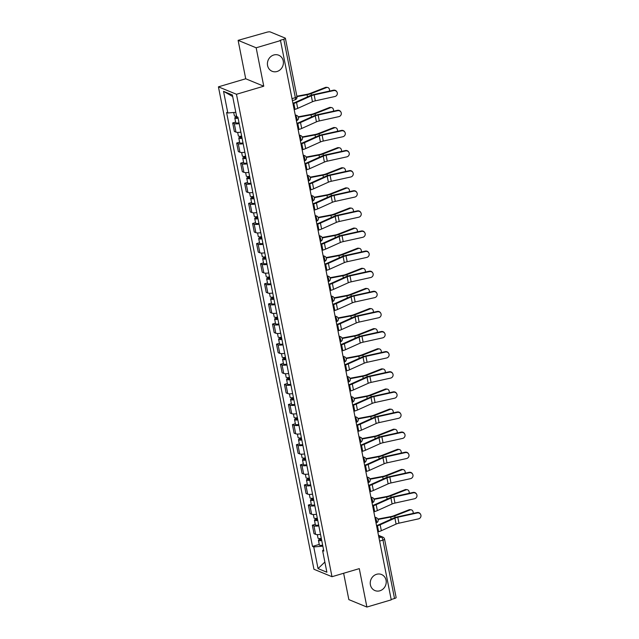 <?xml version="1.0" encoding="UTF-8"?>
<svg xmlns="http://www.w3.org/2000/svg" width="639" height="639" viewBox="0 0 639 639"><rect width="100%" height="100%" fill="white"/><g stroke="black" fill="none" stroke-linecap="round" stroke-linejoin="round"><path stroke-width="0.96" d="M376.603 574.293A8.682 7.884 -67.6 0 1 381.547 574.517A8.682 7.884 -67.6 0 1 386.188 582.904A8.682 7.884 -67.6 0 1 379.87 590.795A8.682 7.884 -67.6 0 1 374.933 590.572A8.682 7.884 -67.6 0 1 370.285 582.177A8.682 7.884 -67.6 0 1 376.603 574.293M273.78 54.994A8.682 7.884 -67.6 0 1 278.724 55.218A8.682 7.884 -67.6 0 1 283.365 63.604A8.682 7.884 -67.6 0 1 277.046 71.496A8.682 7.884 -67.6 0 1 272.102 71.272A8.682 7.884 -67.6 0 1 267.461 62.886A8.682 7.884 -67.6 0 1 273.78 54.994M343.63 573.263L348.846 599.614L366.898 607.05L391.252 599.845L280.513 40.584L256.159 47.789L238.115 40.353L245.719 78.773L218.426 86.84L313.949 569.269L331.992 576.705L236.47 94.276L263.763 86.209L256.159 47.789M238.115 40.353L266.79 32.238A2.716 0.671 -11.2 0 1 270.289 31.95L285.178 38.084A2.716 0.671 -11.2 0 1 285.393 38.284L296.959 96.689A2.716 0.671 168.8 0 1 295.346 97.647L283.78 39.243A2.716 0.671 -11.2 0 0 285.393 38.284M366.898 607.05L359.286 568.63L331.992 576.705M379.622 541.089L382.961 540.107A2.716 0.671 168.8 0 0 384.566 539.14L396.132 597.545A2.716 0.671 168.8 0 1 394.519 598.503L382.961 540.107A2.716 0.919 -106.5 0 0 381.395 537.095L378.6 535.937M391.18 599.494L394.519 598.503M283.78 39.243L279.986 40.369L280.513 40.584M239.194 123.639A6.238 1.55 168.8 0 1 234.289 123.607L232.684 122.952L234.369 131.458L235.975 132.121A6.238 1.55 -11.2 0 0 240.871 132.153M235.623 122.081L232.684 122.952M243.171 143.751A6.238 1.55 168.8 0 1 238.267 143.719L236.662 143.064L238.347 151.571L239.952 152.234A6.238 1.55 -11.2 0 0 244.857 152.266M239.601 142.193L236.662 143.064M247.157 163.864A6.238 1.55 168.8 0 1 242.253 163.832L240.647 163.169L242.333 171.683L243.938 172.346A6.238 1.55 -11.2 0 0 248.843 172.378M243.587 162.306L240.647 163.169M251.135 183.976A6.238 1.55 168.8 0 1 246.231 183.944L244.625 183.281L246.311 191.796L247.916 192.451A6.238 1.55 -11.2 0 0 252.82 192.483M247.565 182.419L244.625 183.281M255.121 204.089A6.238 1.55 168.8 0 1 250.216 204.057L248.611 203.394L250.296 211.908L251.902 212.563A6.238 1.55 -11.2 0 0 256.806 212.595M251.55 202.523L248.611 203.394M259.099 224.201A6.238 1.55 168.8 0 1 254.194 224.169L252.597 223.506L254.274 232.013L255.88 232.676A6.238 1.55 -11.2 0 0 260.784 232.708M255.536 222.636L252.597 223.506M263.084 244.314A6.238 1.55 168.8 0 1 258.18 244.282L256.574 243.619L258.26 252.125L259.865 252.788A6.238 1.55 -11.2 0 0 264.77 252.82M259.514 242.748L256.574 243.619M267.062 264.426A6.238 1.55 168.8 0 1 262.166 264.394L260.56 263.731L262.246 272.238L263.843 272.901A6.238 1.55 -11.2 0 0 268.747 272.933M263.5 262.861L260.56 263.731M271.048 284.539A6.238 1.55 168.8 0 1 266.143 284.507L264.538 283.844L266.223 292.35L267.829 293.013A6.238 1.55 -11.2 0 0 272.733 293.045M267.477 282.973L264.538 283.844M275.034 304.651A6.238 1.55 168.8 0 1 270.129 304.619L268.524 303.956L270.209 312.463L271.815 313.126A6.238 1.55 -11.2 0 0 276.711 313.158M271.463 303.086L268.524 303.956M279.011 324.764A6.238 1.55 168.8 0 1 274.107 324.732L272.502 324.069L274.187 332.576L275.792 333.238A6.238 1.55 -11.2 0 0 280.697 333.27M275.441 323.198L272.502 324.069M282.997 344.868A6.238 1.55 168.8 0 1 278.093 344.836L276.487 344.181L278.173 352.688L279.778 353.351A6.238 1.55 -11.2 0 0 284.682 353.383M279.427 343.311L276.487 344.181M286.975 364.981A6.238 1.55 168.8 0 1 282.071 364.949L280.465 364.294L282.15 372.801L283.756 373.464A6.238 1.55 -11.2 0 0 288.66 373.495M283.404 363.423L280.465 364.294M290.961 385.093A6.238 1.55 168.8 0 1 286.056 385.061L284.451 384.398L286.136 392.913L287.742 393.568A6.238 1.55 -11.2 0 0 292.646 393.608M287.39 383.536L284.451 384.398M294.938 405.206A6.238 1.55 168.8 0 1 290.034 405.174L288.437 404.511L290.122 413.026L291.719 413.681A6.238 1.55 -11.2 0 0 296.624 413.713M291.376 403.64L288.437 404.511M298.924 425.318A6.238 1.55 168.8 0 1 294.02 425.286L292.414 424.623L294.1 433.138L295.705 433.793A6.238 1.55 -11.2 0 0 300.61 433.825M295.354 423.753L292.414 424.623M302.902 445.431A6.238 1.55 168.8 0 1 298.006 445.399L296.4 444.736L298.086 453.243L299.691 453.906A6.238 1.55 -11.2 0 0 304.587 453.938M299.34 443.865L296.4 444.736M306.888 465.543A6.238 1.55 168.8 0 1 301.983 465.511L300.378 464.849L302.063 473.355L303.669 474.018A6.238 1.55 -11.2 0 0 308.573 474.05M303.317 463.978L300.378 464.849M310.873 485.656A6.238 1.55 168.8 0 1 305.969 485.624L304.364 484.961L306.049 493.468L307.655 494.131A6.238 1.55 -11.2 0 0 312.559 494.163M307.303 484.09L304.364 484.961M314.851 505.769A6.238 1.55 168.8 0 1 309.947 505.737L308.341 505.074L310.027 513.58L311.632 514.243A6.238 1.55 -11.2 0 0 316.537 514.275M311.281 504.203L308.341 505.074M318.837 525.881A6.238 1.55 168.8 0 1 313.933 525.849L312.327 525.186L314.013 533.693L315.618 534.356A6.238 1.55 -11.2 0 0 320.522 534.388M315.267 524.315L312.327 525.186M235.815 112.312L227.827 112.975L223.538 91.321L232.372 94.963L236.662 116.617L237.9 117.129L323.821 551.082L322.591 550.57L326.88 572.232L318.038 568.59L313.749 546.928L322.855 546.169M227.827 112.975L226.589 112.472L312.511 546.417L313.749 546.928M218.426 86.84L236.47 94.276M245.719 78.773L263.763 86.209M319.244 544.428L312.511 546.417M323.566 549.764L322.591 550.57M223.538 91.321L232.692 96.537M324.86 562.04L318.038 568.59M294.18 109.588L295.01 109.349A8.547 2.117 -11.2 0 0 297.71 108.366L312.463 101.737A5.016 1.246 168.8 0 1 315.331 100.834L334.844 96.529A3.123 3.011 149.5 0 0 336.953 91.984A3.123 3.011 149.5 0 0 333.67 90.602L333.438 90.203A3.123 3.011 -30.5 0 1 336.713 91.585L336.953 91.984M292.918 103.198L293.149 103.135A6.781 1.677 -11.2 0 0 295.29 102.36L310.043 95.722A6.781 1.677 168.8 0 1 313.925 94.508L333.438 90.203M293.005 103.662L293.836 103.414A8.547 2.117 -11.2 0 0 296.536 102.44L311.289 95.81A5.016 1.246 168.8 0 1 314.156 94.899L333.67 90.602M325.427 87.439A3.123 2.444 -82.3 0 1 326.433 87.311L327.511 87.455A3.123 2.444 97.7 0 0 326.513 87.583L325.427 87.439L310.067 93.454A5.016 1.246 -11.2 0 1 307.039 94.292L296.863 96.217M329.492 91.073A3.123 2.444 97.7 0 0 327.511 87.455M236.574 116.146A3.395 0.839 168.8 0 1 234.377 115.787L233.722 112.488M238.027 117.752A1.629 0.399 168.8 0 1 236.542 117.64A1.629 0.399 168.8 0 1 237.508 117.065L237.484 116.961M238.107 118.183A3.395 0.839 168.8 0 1 234.809 117.983A3.395 0.839 168.8 0 1 236.821 116.777L236.797 116.673M239.026 122.824A3.395 0.839 168.8 0 1 235.727 122.624L234.809 117.983M237.652 117.8L236.821 116.777M296.951 96.641L307.063 94.732A6.781 1.677 -11.2 0 0 311.153 93.598L326.513 87.583M298.157 129.701L298.988 129.453A8.547 2.117 -11.2 0 0 301.688 128.479L316.441 121.849A5.016 1.246 168.8 0 1 319.308 120.947L338.83 116.641A3.123 3.011 149.5 0 0 340.93 112.097A3.123 3.011 149.5 0 0 337.656 110.715L337.424 110.315A3.123 3.011 -30.5 0 1 340.699 111.697L340.93 112.097M296.895 123.311L297.135 123.247A6.781 1.677 -11.2 0 0 299.276 122.464L314.029 115.835A6.781 1.677 168.8 0 1 317.902 114.621L337.424 110.315M296.983 123.774L297.814 123.527A8.547 2.117 -11.2 0 0 300.514 122.544L315.267 115.915A5.016 1.246 168.8 0 1 318.134 115.012L337.656 110.715M302.143 149.814L302.974 149.566A8.547 2.117 -11.2 0 0 305.674 148.591L320.427 141.962A5.016 1.246 168.8 0 1 323.294 141.059L342.808 136.754A3.123 3.011 149.5 0 0 344.916 132.209A3.123 3.011 149.5 0 0 341.633 130.827L341.402 130.428A3.123 3.011 -30.5 0 1 344.677 131.81L344.916 132.209M300.881 143.424L301.113 143.36A6.781 1.677 -11.2 0 0 303.261 142.577L318.006 135.947A6.781 1.677 168.8 0 1 321.888 134.725L341.402 130.428M300.969 143.887L301.8 143.639A8.547 2.117 -11.2 0 0 304.499 142.657L319.252 136.027A5.016 1.246 168.8 0 1 322.12 135.125L341.633 130.827M329.412 107.552A3.123 2.444 -82.3 0 1 330.411 107.424L331.497 107.568A3.123 2.444 97.7 0 0 330.491 107.695L329.412 107.552L314.045 113.566A5.016 1.246 -11.2 0 1 311.025 114.405L298.245 116.817M333.478 111.186A3.123 2.444 97.7 0 0 331.497 107.568M241.654 136.107A3.395 0.839 168.8 0 1 238.355 135.899L237.66 132.393M242.005 137.864A1.629 0.399 168.8 0 1 240.52 137.752A1.629 0.399 168.8 0 1 241.486 137.177L241.286 136.163M242.093 138.296A3.395 0.839 168.8 0 1 238.794 138.096A3.395 0.839 168.8 0 1 240.807 136.89L240.679 136.243M243.012 142.936A3.395 0.839 168.8 0 1 239.713 142.737L238.794 138.096M241.638 137.912L240.807 136.89M298.413 117.233L311.049 114.844A6.781 1.677 -11.2 0 0 315.131 113.71L330.491 107.695M333.39 127.664A3.123 2.444 -82.3 0 1 334.397 127.536L335.483 127.68A3.123 2.444 97.7 0 0 334.477 127.808L333.39 127.664L318.03 133.679A5.016 1.246 -11.2 0 1 315.003 134.517L302.231 136.93M337.456 131.299A3.123 2.444 97.7 0 0 335.483 127.68M245.64 156.212A3.395 0.839 168.8 0 1 242.341 156.012L241.646 152.505M245.991 157.977A1.629 0.399 168.8 0 1 244.505 157.865A1.629 0.399 168.8 0 1 245.472 157.282L245.272 156.275M246.071 158.408A3.395 0.839 168.8 0 1 242.772 158.208A3.395 0.839 168.8 0 1 244.785 157.002L244.657 156.355M246.989 163.049A3.395 0.839 168.8 0 1 243.691 162.849L242.772 158.208M245.616 158.025L244.785 157.002M302.399 137.337L315.027 134.957A6.781 1.677 -11.2 0 0 319.117 133.823L334.477 127.808M306.129 169.926L306.952 169.678A8.547 2.117 -11.2 0 0 309.659 168.704L324.404 162.074A5.016 1.246 168.8 0 1 327.272 161.172L346.793 156.867A3.123 3.011 149.5 0 0 348.894 152.322A3.123 3.011 149.5 0 0 345.619 150.94L345.387 150.54A3.123 3.011 -30.5 0 1 348.662 151.922L348.894 152.322M304.859 163.536L305.099 163.464A6.781 1.677 -11.2 0 0 307.239 162.689L321.992 156.06A6.781 1.677 168.8 0 1 325.866 154.838L345.387 150.54M304.955 163.991L305.777 163.752A8.547 2.117 -11.2 0 0 308.485 162.769L323.23 156.14A5.016 1.246 168.8 0 1 326.098 155.237L345.619 150.94M310.107 190.039L310.937 189.791A8.547 2.117 -11.2 0 0 313.637 188.817L328.39 182.187A5.016 1.246 168.8 0 1 331.258 181.276L350.779 176.979A3.123 3.011 149.5 0 0 352.88 172.434A3.123 3.011 149.5 0 0 349.605 171.044L349.365 170.653A3.123 3.011 -30.5 0 1 352.64 172.035L352.88 172.434M308.845 183.649L309.076 183.577A6.781 1.677 -11.2 0 0 311.225 182.802L325.978 176.172A6.781 1.677 168.8 0 1 329.852 174.95L349.365 170.653M308.933 184.104L309.763 183.864A8.547 2.117 -11.2 0 0 312.463 182.882L327.216 176.252A5.016 1.246 168.8 0 1 330.083 175.35L349.605 171.044M314.092 210.151L314.915 209.904A8.547 2.117 -11.2 0 0 317.623 208.929L332.376 202.291A5.016 1.246 168.8 0 1 335.243 201.389L354.757 197.092A3.123 3.011 149.5 0 0 356.858 192.547A3.123 3.011 149.5 0 0 353.583 191.157L353.351 190.765A3.123 3.011 -30.5 0 1 356.626 192.147L356.858 192.547M312.822 203.761L313.062 203.689A6.781 1.677 -11.2 0 0 315.203 202.914L329.956 196.285A6.781 1.677 168.8 0 1 333.83 195.063L353.351 190.765M312.918 204.216L313.741 203.977A8.547 2.117 -11.2 0 0 316.449 202.994L331.202 196.365A5.016 1.246 168.8 0 1 334.069 195.462L353.583 191.157M337.376 147.777A3.123 2.444 -82.3 0 1 338.374 147.649L339.461 147.793A3.123 2.444 97.7 0 0 338.454 147.921L337.376 147.777L322.016 153.791A5.016 1.246 -11.2 0 1 318.989 154.63L306.209 157.042M341.442 151.411A3.123 2.444 97.7 0 0 339.461 147.793M249.625 176.324A3.395 0.839 168.8 0 1 246.319 176.124L245.624 172.61M249.969 178.089A1.629 0.399 168.8 0 1 248.483 177.977A1.629 0.399 168.8 0 1 249.45 177.394L249.25 176.388M250.057 178.521A3.395 0.839 168.8 0 1 246.758 178.313A3.395 0.839 168.8 0 1 248.771 177.115L248.643 176.468M250.975 183.161A3.395 0.839 168.8 0 1 247.676 182.962L246.758 178.313M249.601 178.137L248.771 177.115M306.385 157.45L319.013 155.069A6.781 1.677 -11.2 0 0 323.094 153.935L338.454 147.921M341.354 167.889A3.123 2.444 -82.3 0 1 342.36 167.761L343.447 167.905A3.123 2.444 97.7 0 0 342.44 168.033L341.354 167.889L325.994 173.904A5.016 1.246 -11.2 0 1 322.975 174.743L310.195 177.155M345.419 171.524A3.123 2.444 97.7 0 0 343.447 167.905M253.603 196.437A3.395 0.839 168.8 0 1 250.304 196.237L249.609 192.722M253.955 198.202A1.629 0.399 168.8 0 1 252.469 198.082A1.629 0.399 168.8 0 1 253.435 197.507L253.236 196.5M254.034 198.633A3.395 0.839 168.8 0 1 250.736 198.425A3.395 0.839 168.8 0 1 252.748 197.227L252.621 196.58M254.953 203.274A3.395 0.839 168.8 0 1 251.654 203.066L250.736 198.425M253.579 198.25L252.748 197.227M310.362 177.562L322.991 175.182A6.781 1.677 -11.2 0 0 327.08 174.048L342.44 168.033M345.34 188.002A3.123 2.444 -82.3 0 1 346.338 187.874L347.424 188.018A3.123 2.444 97.7 0 0 346.426 188.146L345.34 188.002L329.98 194.016A5.016 1.246 -11.2 0 1 326.952 194.855L314.172 197.259M349.405 191.636A3.123 2.444 97.7 0 0 347.424 188.018M257.589 216.549A3.395 0.839 168.8 0 1 254.29 216.349L253.595 212.835M257.932 218.314A1.629 0.399 168.8 0 1 256.455 218.195A1.629 0.399 168.8 0 1 257.413 217.619L257.213 216.613M258.02 218.746A3.395 0.839 168.8 0 1 254.721 218.538A3.395 0.839 168.8 0 1 256.734 217.34L256.606 216.693M258.939 223.386A3.395 0.839 168.8 0 1 255.64 223.179L254.721 218.538M257.565 218.362L256.734 217.34M314.348 197.675L326.976 195.294A6.781 1.677 -11.2 0 0 331.058 194.16L346.426 188.146M318.07 230.264L318.901 230.016A8.547 2.117 -11.2 0 0 321.601 229.034L336.354 222.404A5.016 1.246 168.8 0 1 339.221 221.501L358.743 217.204A3.123 3.011 149.5 0 0 360.843 212.651A3.123 3.011 149.5 0 0 357.568 211.269L357.329 210.878A3.123 3.011 -30.5 0 1 360.612 212.26L360.843 212.651M316.808 223.874L317.04 223.802A6.781 1.677 -11.2 0 0 319.188 223.027L333.941 216.397A6.781 1.677 168.8 0 1 337.815 215.175L357.329 210.878M316.896 224.329L317.727 224.081A8.547 2.117 -11.2 0 0 320.427 223.107L335.179 216.477A5.016 1.246 168.8 0 1 338.047 215.575L357.568 211.269M349.317 208.106A3.123 2.444 -82.3 0 1 350.324 207.987L351.41 208.13A3.123 2.444 97.7 0 0 350.404 208.258L349.317 208.106L333.957 214.121A5.016 1.246 -11.2 0 1 330.938 214.968L318.158 217.372M353.383 211.741A3.123 2.444 97.7 0 0 351.41 208.13M261.567 236.662A3.395 0.839 168.8 0 1 258.268 236.462L257.573 232.947M261.918 238.427A1.629 0.399 168.8 0 1 260.432 238.307A1.629 0.399 168.8 0 1 261.399 237.732L261.199 236.726M262.006 238.85A3.395 0.839 168.8 0 1 258.707 238.651A3.395 0.839 168.8 0 1 260.712 237.452L260.584 236.805M262.925 243.491A3.395 0.839 168.8 0 1 259.626 243.291L258.707 238.651M261.543 238.475L260.712 237.452M318.326 217.787L330.954 215.407A6.781 1.677 -11.2 0 0 335.044 214.273L350.404 208.258M322.056 250.376L322.879 250.129A8.547 2.117 -11.2 0 0 325.586 249.146L340.339 242.516A5.016 1.246 168.8 0 1 343.207 241.614L362.72 237.317A3.123 3.011 149.5 0 0 364.821 232.764A3.123 3.011 149.5 0 0 361.546 231.382L361.315 230.983A3.123 3.011 -30.5 0 1 364.589 232.372L364.821 232.764M320.786 243.986L321.026 243.914A6.781 1.677 -11.2 0 0 323.166 243.139L337.919 236.51A6.781 1.677 168.8 0 1 341.793 235.288L361.315 230.983M320.882 244.441L321.705 244.194A8.547 2.117 -11.2 0 0 324.412 243.219L339.165 236.59A5.016 1.246 168.8 0 1 342.033 235.687L361.546 231.382M353.303 228.219A3.123 2.444 -82.3 0 1 354.31 228.091L355.388 228.243A3.123 2.444 97.7 0 0 354.389 228.371L353.303 228.219L337.943 234.233A5.016 1.246 -11.2 0 1 334.916 235.072L322.144 237.484M357.369 231.853A3.123 2.444 97.7 0 0 355.388 228.243M265.552 256.774A3.395 0.839 168.8 0 1 262.254 256.574L261.559 253.06M265.896 258.531A1.629 0.399 168.8 0 1 264.418 258.42A1.629 0.399 168.8 0 1 265.385 257.844L265.185 256.838M265.984 258.963A3.395 0.839 168.8 0 1 262.685 258.763A3.395 0.839 168.8 0 1 264.698 257.565L264.57 256.918M266.902 263.603A3.395 0.839 168.8 0 1 263.603 263.404L262.685 258.763M265.528 258.587L264.698 257.565M322.312 237.9L334.94 235.519A6.781 1.677 -11.2 0 0 339.029 234.385L354.389 228.371M326.034 270.481L326.864 270.241A8.547 2.117 -11.2 0 0 329.564 269.259L344.317 262.629A5.016 1.246 168.8 0 1 347.185 261.726L366.706 257.429A3.123 3.011 149.5 0 0 368.807 252.876A3.123 3.011 149.5 0 0 365.532 251.494L365.3 251.095A3.123 3.011 -30.5 0 1 368.575 252.477L368.807 252.876M324.772 264.099L325.003 264.027A6.781 1.677 -11.2 0 0 327.152 263.252L341.905 256.622A6.781 1.677 168.8 0 1 345.779 255.4L365.3 251.095M324.86 264.554L325.69 264.306A8.547 2.117 -11.2 0 0 328.39 263.332L343.143 256.702A5.016 1.246 168.8 0 1 346.011 255.8L365.532 251.494M357.289 248.331A3.123 2.444 -82.3 0 1 358.287 248.204L359.374 248.355A3.123 2.444 97.7 0 0 358.367 248.483L357.289 248.331L341.921 254.346A5.016 1.246 -11.2 0 1 338.902 255.185L326.122 257.597M361.347 251.966A3.123 2.444 97.7 0 0 359.374 248.355M269.53 276.887A3.395 0.839 168.8 0 1 266.231 276.687L265.536 273.173M269.882 278.644A1.629 0.399 168.8 0 1 268.396 278.532A1.629 0.399 168.8 0 1 269.362 277.957L269.163 276.951M269.97 279.075A3.395 0.839 168.8 0 1 266.671 278.876A3.395 0.839 168.8 0 1 268.676 277.677L268.548 277.03M270.888 283.716A3.395 0.839 168.8 0 1 267.589 283.516L266.671 278.876M269.506 278.7L268.676 277.677M326.289 258.012L338.926 255.632A6.781 1.677 -11.2 0 0 343.007 254.498L358.367 248.483M330.02 290.593L330.85 290.354A8.547 2.117 -11.2 0 0 333.55 289.371L348.303 282.742A5.016 1.246 168.8 0 1 351.17 281.839L370.684 277.534A3.123 3.011 149.5 0 0 372.793 272.989A3.123 3.011 149.5 0 0 369.51 271.607L369.278 271.208A3.123 3.011 -30.5 0 1 372.553 272.589L372.793 272.989M328.758 284.211L328.989 284.139A6.781 1.677 -11.2 0 0 331.138 283.365L345.883 276.735A6.781 1.677 168.8 0 1 349.765 275.513L369.278 271.208M328.845 284.667L329.676 284.419A8.547 2.117 -11.2 0 0 332.376 283.444L347.129 276.815A5.016 1.246 168.8 0 1 349.996 275.912L369.51 271.607M361.267 268.444A3.123 2.444 -82.3 0 1 362.273 268.316L363.351 268.468A3.123 2.444 97.7 0 0 362.353 268.588L361.267 268.444L345.907 274.458A5.016 1.246 -11.2 0 1 342.879 275.297L330.107 277.709M365.332 272.078A3.123 2.444 97.7 0 0 363.351 268.468M273.516 296.999A3.395 0.839 168.8 0 1 270.217 296.792L269.522 293.285M273.867 298.756A1.629 0.399 168.8 0 1 272.382 298.645A1.629 0.399 168.8 0 1 273.348 298.07L273.149 297.063M273.947 299.188A3.395 0.839 168.8 0 1 270.648 298.988A3.395 0.839 168.8 0 1 272.661 297.79L272.534 297.143M274.866 303.829A3.395 0.839 168.8 0 1 271.567 303.629L270.648 298.988M273.492 298.812L272.661 297.79M330.275 278.125L342.903 275.736A6.781 1.677 -11.2 0 0 346.993 274.602L362.353 268.588M334.005 310.706L334.828 310.466A8.547 2.117 -11.2 0 0 337.536 309.484L352.281 302.854A5.016 1.246 168.8 0 1 355.148 301.951L374.67 297.646A3.123 3.011 149.5 0 0 376.77 293.101A3.123 3.011 149.5 0 0 373.495 291.719L373.264 291.32A3.123 3.011 -30.5 0 1 376.539 292.702L376.77 293.101M332.735 304.324L332.975 304.252A6.781 1.677 -11.2 0 0 335.116 303.477L349.868 296.847A6.781 1.677 168.8 0 1 353.742 295.625L373.264 291.32M332.831 304.779L333.654 304.531A8.547 2.117 -11.2 0 0 336.354 303.557L351.107 296.927A5.016 1.246 168.8 0 1 353.974 296.017L373.495 291.719M365.252 288.556A3.123 2.444 -82.3 0 1 366.251 288.429L367.337 288.572A3.123 2.444 97.7 0 0 366.331 288.7L365.252 288.556L349.892 294.571A5.016 1.246 -11.2 0 1 346.865 295.41L334.085 297.822M369.318 292.191A3.123 2.444 97.7 0 0 367.337 288.572M277.494 317.112A3.395 0.839 168.8 0 1 274.195 316.904L273.5 313.398M277.845 318.869A1.629 0.399 168.8 0 1 276.36 318.757A1.629 0.399 168.8 0 1 277.326 318.182L277.126 317.168M277.933 319.3A3.395 0.839 168.8 0 1 274.634 319.101A3.395 0.839 168.8 0 1 276.647 317.895L276.519 317.248M278.852 323.941A3.395 0.839 168.8 0 1 275.553 323.741L274.634 319.101M277.478 318.925L276.647 317.895M334.253 298.237L346.889 295.849A6.781 1.677 -11.2 0 0 350.971 294.715L366.331 288.7M337.983 330.818L338.814 330.571A8.547 2.117 -11.2 0 0 341.514 329.596L356.266 322.967A5.016 1.246 168.8 0 1 359.134 322.064L378.655 317.759A3.123 3.011 149.5 0 0 380.756 313.214A3.123 3.011 149.5 0 0 377.481 311.832L377.242 311.433A3.123 3.011 -30.5 0 1 380.517 312.814L380.756 313.214M336.721 324.428L336.953 324.364A6.781 1.677 -11.2 0 0 339.101 323.59L353.846 316.952A6.781 1.677 168.8 0 1 357.728 315.738L377.242 311.433M336.809 324.892L337.64 324.644A8.547 2.117 -11.2 0 0 340.339 323.669L355.092 317.032A5.016 1.246 168.8 0 1 357.96 316.129L377.481 311.832M369.23 308.669A3.123 2.444 -82.3 0 1 370.237 308.541L371.323 308.685A3.123 2.444 97.7 0 0 370.316 308.813L369.23 308.669L353.87 314.684A5.016 1.246 -11.2 0 1 350.843 315.522L338.071 317.934M373.296 312.303A3.123 2.444 97.7 0 0 371.323 308.685M281.479 337.224A3.395 0.839 168.8 0 1 278.181 337.017L277.486 333.51M281.831 338.982A1.629 0.399 168.8 0 1 280.345 338.87A1.629 0.399 168.8 0 1 281.312 338.295L281.112 337.28M281.911 339.413A3.395 0.839 168.8 0 1 278.612 339.213A3.395 0.839 168.8 0 1 280.625 338.007L280.497 337.36M282.829 344.054A3.395 0.839 168.8 0 1 279.531 343.854L278.612 339.213M281.456 339.029L280.625 338.007M338.239 318.35L350.867 315.962A6.781 1.677 -11.2 0 0 354.957 314.827L370.316 308.813M341.969 350.931L342.792 350.683A8.547 2.117 -11.2 0 0 345.499 349.709L360.244 343.079A5.016 1.246 168.8 0 1 363.12 342.177L382.633 337.871A3.123 3.011 149.5 0 0 384.734 333.326A3.123 3.011 149.5 0 0 381.459 331.945L381.227 331.545A3.123 3.011 -30.5 0 1 384.502 332.927L384.734 333.326M340.699 344.541L340.938 344.477A6.781 1.677 -11.2 0 0 343.079 343.694L357.832 337.065A6.781 1.677 168.8 0 1 361.706 335.85L381.227 331.545M340.795 345.004L341.617 344.756A8.547 2.117 -11.2 0 0 344.325 343.774L359.07 337.144A5.016 1.246 168.8 0 1 361.946 336.242L381.459 331.945M373.216 328.781A3.123 2.444 -82.3 0 1 374.214 328.654L375.301 328.797A3.123 2.444 97.7 0 0 374.302 328.925L373.216 328.781L357.856 334.796A5.016 1.246 -11.2 0 1 354.829 335.635L342.049 338.047M377.282 332.416A3.123 2.444 97.7 0 0 375.301 328.797M285.465 357.329A3.395 0.839 168.8 0 1 282.166 357.129L281.464 353.623M285.809 359.094A1.629 0.399 168.8 0 1 284.323 358.982A1.629 0.399 168.8 0 1 285.29 358.407L285.09 357.393M285.897 359.525A3.395 0.839 168.8 0 1 282.598 359.326A3.395 0.839 168.8 0 1 284.611 358.12L284.483 357.473M286.815 364.166A3.395 0.839 168.8 0 1 283.516 363.966L282.598 359.326M285.441 359.142L284.611 358.12M342.224 338.454L354.853 336.074A6.781 1.677 -11.2 0 0 358.934 334.94L374.302 328.925M345.947 371.043L346.777 370.796A8.547 2.117 -11.2 0 0 349.477 369.821L364.23 363.192A5.016 1.246 168.8 0 1 367.098 362.289L386.619 357.984A3.123 3.011 149.5 0 0 388.72 353.439A3.123 3.011 149.5 0 0 385.445 352.057L385.205 351.658A3.123 3.011 -30.5 0 1 388.488 353.04L388.72 353.439M344.685 364.653L344.916 364.589A6.781 1.677 -11.2 0 0 347.065 363.807L361.818 357.177A6.781 1.677 168.8 0 1 365.692 355.955L385.205 351.658M344.772 365.109L345.603 364.869A8.547 2.117 -11.2 0 0 348.303 363.887L363.056 357.257A5.016 1.246 168.8 0 1 365.923 356.354L385.445 352.057M377.194 348.894A3.123 2.444 -82.3 0 1 378.2 348.766L379.286 348.91A3.123 2.444 97.7 0 0 378.28 349.038L377.194 348.894L361.834 354.909A5.016 1.246 -11.2 0 1 358.814 355.747L346.034 358.159M381.259 352.528A3.123 2.444 97.7 0 0 379.286 348.91M289.443 377.441A3.395 0.839 168.8 0 1 286.144 377.242L285.449 373.727M289.794 379.207A1.629 0.399 168.8 0 1 288.309 379.095A1.629 0.399 168.8 0 1 289.275 378.512L289.076 377.505M289.874 379.638A3.395 0.839 168.8 0 1 286.576 379.438A3.395 0.839 168.8 0 1 288.588 378.232L288.461 377.585M290.801 384.279A3.395 0.839 168.8 0 1 287.494 384.079L286.576 379.438M289.419 379.254L288.588 378.232M346.202 358.567L358.83 356.187A6.781 1.677 -11.2 0 0 362.92 355.052L378.28 349.038M349.932 391.156L350.755 390.908A8.547 2.117 -11.2 0 0 353.463 389.934L368.216 383.304A5.016 1.246 168.8 0 1 371.083 382.402L390.597 378.096A3.123 3.011 149.5 0 0 392.697 373.551A3.123 3.011 149.5 0 0 389.423 372.17L389.191 371.77A3.123 3.011 -30.5 0 1 392.466 373.152L392.697 373.551M348.662 384.766L348.902 384.694A6.781 1.677 -11.2 0 0 351.043 383.919L365.796 377.29A6.781 1.677 168.8 0 1 369.669 376.067L389.191 371.77M348.758 385.221L349.581 384.982A8.547 2.117 -11.2 0 0 352.289 383.999L367.042 377.369A5.016 1.246 168.8 0 1 369.909 376.467L389.423 372.17M381.179 369.007A3.123 2.444 -82.3 0 1 382.178 368.879L383.264 369.022A3.123 2.444 97.7 0 0 382.266 369.15L381.179 369.007L365.82 375.021A5.016 1.246 -11.2 0 1 362.792 375.86L350.012 378.272M385.245 372.641A3.123 2.444 97.7 0 0 383.264 369.022M293.429 397.554A3.395 0.839 168.8 0 1 290.13 397.354L289.435 393.84M293.772 399.319A1.629 0.399 168.8 0 1 292.295 399.207A1.629 0.399 168.8 0 1 293.253 398.624L293.053 397.618M293.86 399.75A3.395 0.839 168.8 0 1 290.561 399.543A3.395 0.839 168.8 0 1 292.574 398.345L292.446 397.698M294.779 404.391A3.395 0.839 168.8 0 1 291.48 404.183L290.561 399.543M293.405 399.367L292.574 398.345M350.188 378.679L362.816 376.299A6.781 1.677 -11.2 0 0 366.898 375.165L382.266 369.15M353.91 411.268L354.741 411.021A8.547 2.117 -11.2 0 0 357.441 410.046L372.194 403.417A5.016 1.246 168.8 0 1 375.061 402.506L394.582 398.209A3.123 3.011 149.5 0 0 396.683 393.664A3.123 3.011 149.5 0 0 393.408 392.274L393.169 391.883A3.123 3.011 -30.5 0 1 396.452 393.265L396.683 393.664M352.648 404.878L352.88 404.806A6.781 1.677 -11.2 0 0 355.028 404.032L369.781 397.402A6.781 1.677 168.8 0 1 373.655 396.18L393.169 391.883M352.736 405.334L353.567 405.094A8.547 2.117 -11.2 0 0 356.266 404.112L371.019 397.482A5.016 1.246 168.8 0 1 373.887 396.579L393.408 392.274M385.157 389.119A3.123 2.444 -82.3 0 1 386.164 388.991L387.25 389.135A3.123 2.444 97.7 0 0 386.244 389.263L385.157 389.119L369.797 395.134A5.016 1.246 -11.2 0 1 366.778 395.972L353.998 398.377M389.223 392.753A3.123 2.444 97.7 0 0 387.25 389.135M297.407 417.666A3.395 0.839 168.8 0 1 294.108 417.467L293.413 413.952M297.758 419.432A1.629 0.399 168.8 0 1 296.272 419.312A1.629 0.399 168.8 0 1 297.239 418.737L297.039 417.73M297.846 419.863A3.395 0.839 168.8 0 1 294.547 419.655A3.395 0.839 168.8 0 1 296.552 418.457L296.424 417.81M298.764 424.504A3.395 0.839 168.8 0 1 295.466 424.296L294.547 419.655M297.383 419.48L296.552 418.457M354.166 398.792L366.794 396.412A6.781 1.677 -11.2 0 0 370.884 395.277L386.244 389.263M357.896 431.381L358.727 431.133A8.547 2.117 -11.2 0 0 361.426 430.159L376.179 423.521A5.016 1.246 168.8 0 1 379.047 422.619L398.56 418.321A3.123 3.011 149.5 0 0 400.661 413.768A3.123 3.011 149.5 0 0 397.386 412.387L397.154 411.995A3.123 3.011 -30.5 0 1 400.429 413.377L400.661 413.768M356.634 424.991L356.866 424.919A6.781 1.677 -11.2 0 0 359.006 424.144L373.759 417.515A6.781 1.677 168.8 0 1 377.633 416.293L397.154 411.995M356.722 425.446L357.552 425.207A8.547 2.117 -11.2 0 0 360.252 424.224L375.005 417.594A5.016 1.246 168.8 0 1 377.873 416.692L397.386 412.387M389.143 409.232A3.123 2.444 -82.3 0 1 390.149 409.104L391.228 409.248A3.123 2.444 97.7 0 0 390.229 409.375L389.143 409.232L373.783 415.246A5.016 1.246 -11.2 0 1 370.756 416.085L357.984 418.489M393.209 412.858A3.123 2.444 97.7 0 0 391.228 409.248M301.392 437.779A3.395 0.839 168.8 0 1 298.093 437.579L297.399 434.065M301.736 439.544A1.629 0.399 168.8 0 1 300.258 439.424A1.629 0.399 168.8 0 1 301.225 438.849L301.025 437.843M301.824 439.967A3.395 0.839 168.8 0 1 298.525 439.768A3.395 0.839 168.8 0 1 300.538 438.57L300.41 437.923M302.742 444.616A3.395 0.839 168.8 0 1 299.443 444.409L298.525 439.768M301.368 439.592L300.538 438.57M358.152 418.904L370.78 416.524A6.781 1.677 -11.2 0 0 374.869 415.39L390.229 409.375M361.874 451.493L362.704 451.246A8.547 2.117 -11.2 0 0 365.404 450.263L380.157 443.634A5.016 1.246 168.8 0 1 383.025 442.731L402.546 438.434A3.123 3.011 149.5 0 0 404.647 433.881A3.123 3.011 149.5 0 0 401.372 432.499L401.14 432.1A3.123 3.011 -30.5 0 1 404.415 433.49L404.647 433.881M360.612 445.103L360.843 445.032A6.781 1.677 -11.2 0 0 362.992 444.257L377.745 437.627A6.781 1.677 168.8 0 1 381.619 436.405L401.14 432.1M360.7 445.559L361.53 445.311A8.547 2.117 -11.2 0 0 364.23 444.337L378.983 437.707A5.016 1.246 168.8 0 1 381.85 436.804L401.372 432.499M393.129 429.336A3.123 2.444 -82.3 0 1 394.127 429.216L395.214 429.36A3.123 2.444 97.7 0 0 394.207 429.488L393.129 429.336L377.761 435.351A5.016 1.246 -11.2 0 1 374.742 436.197L361.962 438.602M397.194 432.97A3.123 2.444 97.7 0 0 395.214 429.36M305.37 457.891A3.395 0.839 168.8 0 1 302.071 457.692L301.376 454.177M305.722 459.657A1.629 0.399 168.8 0 1 304.236 459.537A1.629 0.399 168.8 0 1 305.202 458.962L305.003 457.955M305.809 460.08A3.395 0.839 168.8 0 1 302.511 459.88A3.395 0.839 168.8 0 1 304.515 458.682L304.388 458.035M306.728 464.721A3.395 0.839 168.8 0 1 303.429 464.521L302.511 459.88M305.346 459.705L304.515 458.682M362.129 439.017L374.766 436.637A6.781 1.677 -11.2 0 0 378.847 435.502L394.207 429.488M365.859 471.598L366.69 471.358A8.547 2.117 -11.2 0 0 369.39 470.376L384.143 463.746A5.016 1.246 168.8 0 1 387.01 462.844L406.524 458.546A3.123 3.011 149.5 0 0 408.633 453.994A3.123 3.011 149.5 0 0 405.35 452.612L405.118 452.212A3.123 3.011 -30.5 0 1 408.393 453.602L408.633 453.994M364.597 465.216L364.829 465.144A6.781 1.677 -11.2 0 0 366.978 464.369L381.723 457.74A6.781 1.677 168.8 0 1 385.605 456.518L405.118 452.212M364.685 465.671L365.516 465.424A8.547 2.117 -11.2 0 0 368.216 464.449L382.969 457.82A5.016 1.246 168.8 0 1 385.836 456.917L405.35 452.612M397.107 449.449A3.123 2.444 -82.3 0 1 398.113 449.321L399.191 449.473A3.123 2.444 97.7 0 0 398.193 449.6L397.107 449.449L381.747 455.463A5.016 1.246 -11.2 0 1 378.719 456.302L365.947 458.714M401.172 453.083A3.123 2.444 97.7 0 0 399.191 449.473M309.356 478.004A3.395 0.839 168.8 0 1 306.057 477.804L305.362 474.29M309.707 479.761A1.629 0.399 168.8 0 1 308.222 479.649A1.629 0.399 168.8 0 1 309.188 479.074L308.988 478.068M309.787 480.193A3.395 0.839 168.8 0 1 306.488 479.993A3.395 0.839 168.8 0 1 308.501 478.795L308.373 478.148M310.706 484.833A3.395 0.839 168.8 0 1 307.407 484.634L306.488 479.993M309.332 479.817L308.501 478.795M366.115 459.129L378.743 456.749A6.781 1.677 -11.2 0 0 382.833 455.615L398.193 449.6M369.845 491.71L370.668 491.471A8.547 2.117 -11.2 0 0 373.376 490.488L388.121 483.859A5.016 1.246 168.8 0 1 390.988 482.956L410.51 478.659A3.123 3.011 149.5 0 0 412.61 474.106A3.123 3.011 149.5 0 0 409.335 472.724L409.104 472.325A3.123 3.011 -30.5 0 1 412.379 473.707L412.61 474.106M368.575 485.328L368.815 485.257A6.781 1.677 -11.2 0 0 370.955 484.482L385.708 477.852A6.781 1.677 168.8 0 1 389.582 476.63L409.104 472.325M368.671 485.784L369.494 485.536A8.547 2.117 -11.2 0 0 372.202 484.562L386.946 477.932A5.016 1.246 168.8 0 1 389.814 477.029L409.335 472.724M401.092 469.561A3.123 2.444 -82.3 0 1 402.091 469.433L403.177 469.585A3.123 2.444 97.7 0 0 402.171 469.705L401.092 469.561L385.732 475.576A5.016 1.246 -11.2 0 1 382.705 476.414L369.925 478.827M405.158 473.195A3.123 2.444 97.7 0 0 403.177 469.585M313.334 498.116A3.395 0.839 168.8 0 1 310.035 497.917L309.34 494.402M313.685 499.874A1.629 0.399 168.8 0 1 312.199 499.762A1.629 0.399 168.8 0 1 313.166 499.187L312.966 498.18M313.773 500.305A3.395 0.839 168.8 0 1 310.474 500.105A3.395 0.839 168.8 0 1 312.487 498.907L312.359 498.26M314.692 504.946A3.395 0.839 168.8 0 1 311.393 504.746L310.474 500.105M313.318 499.93L312.487 498.907M370.093 479.242L382.729 476.862A6.781 1.677 -11.2 0 0 386.811 475.728L402.171 469.705M373.823 511.823L374.654 511.583A8.547 2.117 -11.2 0 0 377.353 510.601L392.106 503.971A5.016 1.246 168.8 0 1 394.974 503.069L414.495 498.763A3.123 3.011 149.5 0 0 416.596 494.219A3.123 3.011 149.5 0 0 413.321 492.837L413.082 492.437A3.123 3.011 -30.5 0 1 416.356 493.819L416.596 494.219M372.561 505.441L372.793 505.369A6.781 1.677 -11.2 0 0 374.941 504.594L389.686 497.965A6.781 1.677 168.8 0 1 393.568 496.743L413.082 492.437M372.649 505.896L373.48 505.649A8.547 2.117 -11.2 0 0 376.179 504.674L390.932 498.045A5.016 1.246 168.8 0 1 393.8 497.142L413.321 492.837M405.07 489.674A3.123 2.444 -82.3 0 1 406.077 489.546L407.163 489.69A3.123 2.444 97.7 0 0 406.156 489.817L405.07 489.674L389.71 495.688A5.016 1.246 -11.2 0 1 386.691 496.527L373.911 498.939M409.136 493.308A3.123 2.444 97.7 0 0 407.163 489.69M317.319 518.229A3.395 0.839 168.8 0 1 314.021 518.021L313.326 514.515M317.671 519.986A1.629 0.399 168.8 0 1 316.185 519.874A1.629 0.399 168.8 0 1 317.152 519.299L316.952 518.293M317.751 520.418A3.395 0.839 168.8 0 1 314.452 520.218A3.395 0.839 168.8 0 1 316.465 519.02L316.337 518.365M318.669 525.058A3.395 0.839 168.8 0 1 315.37 524.859L314.452 520.218M317.295 520.042L316.465 519.02M374.079 499.355L386.707 496.966A6.781 1.677 -11.2 0 0 390.796 495.832L406.156 489.817M377.809 531.936L378.631 531.696A8.547 2.117 -11.2 0 0 381.339 530.713L396.084 524.084A5.016 1.246 168.8 0 1 398.96 523.181L418.473 518.876A3.123 3.011 149.5 0 0 420.574 514.331A3.123 3.011 149.5 0 0 417.299 512.949L417.067 512.55A3.123 3.011 -30.5 0 1 420.342 513.932L420.574 514.331M376.539 525.546L376.778 525.482A6.781 1.677 -11.2 0 0 378.919 524.707L393.672 518.077A6.781 1.677 168.8 0 1 397.546 516.855L417.067 512.55M376.635 526.009L377.457 525.761A8.547 2.117 -11.2 0 0 380.165 524.787L394.91 518.157A5.016 1.246 168.8 0 1 397.785 517.247L417.299 512.949M409.056 509.786A3.123 2.444 -82.3 0 1 410.054 509.658L411.141 509.802A3.123 2.444 97.7 0 0 410.142 509.93L409.056 509.786L393.696 515.801A5.016 1.246 -11.2 0 1 390.669 516.639L377.889 519.052M413.121 513.421A3.123 2.444 97.7 0 0 411.141 509.802M321.305 538.342A3.395 0.839 168.8 0 1 318.006 538.134L317.311 534.627M321.649 540.099A1.629 0.399 168.8 0 1 320.163 539.987A1.629 0.399 168.8 0 1 321.129 539.412L320.93 538.397M321.736 540.53A3.395 0.839 168.8 0 1 318.438 540.33A3.395 0.839 168.8 0 1 320.451 539.124L320.323 538.477M322.655 545.171A3.395 0.839 168.8 0 1 319.356 544.971L318.438 540.33M321.281 540.155L320.451 539.124M378.064 519.467L390.693 517.079A6.781 1.677 -11.2 0 0 394.774 515.945L410.142 509.93M376.028 522.95L376.243 522.886A2.716 0.919 -106.5 0 0 376.523 520.713A2.716 0.919 -106.5 0 0 374.989 517.718A2.716 2.46 -67.6 0 1 376.507 517.774L374.869 517.095M372.042 502.837L372.265 502.773A2.716 0.919 -106.5 0 0 372.545 500.609A2.716 0.919 -106.5 0 0 371.011 497.605M368.064 482.725L368.28 482.661A2.716 0.919 -106.5 0 0 368.559 480.496A2.716 0.919 -106.5 0 0 367.026 477.493A2.716 2.46 -67.6 0 1 368.543 477.549L366.906 476.878M364.078 462.612L364.294 462.548A2.716 0.919 -106.5 0 0 364.581 460.384A2.716 0.919 -106.5 0 0 363.04 457.38A2.716 2.46 -67.6 0 1 364.565 457.436L362.92 456.765M360.1 442.5L360.316 442.436A2.716 0.919 -106.5 0 0 360.596 440.271A2.716 0.919 -106.5 0 0 359.062 437.268M356.115 422.387L356.33 422.323A2.716 0.919 -106.5 0 0 356.618 420.158A2.716 0.919 -106.5 0 0 355.076 417.155A2.716 2.46 -67.6 0 1 356.594 417.219L354.957 416.54M352.137 402.282L352.353 402.211A2.716 0.919 -106.5 0 0 352.632 400.046A2.716 0.919 -106.5 0 0 351.099 397.043M348.151 382.17L348.367 382.106A2.716 0.919 -106.5 0 0 348.654 379.933A2.716 0.919 -106.5 0 0 347.113 376.93A2.716 2.46 -67.6 0 1 348.63 376.994L346.993 376.315M344.165 362.057L344.389 361.993A2.716 0.919 -106.5 0 0 344.669 359.821A2.716 0.919 -106.5 0 0 343.135 356.826M340.188 341.945L340.403 341.881A2.716 0.919 -106.5 0 0 340.683 339.708A2.716 0.919 -106.5 0 0 339.149 336.713M336.202 321.832L336.426 321.768A2.716 0.919 -106.5 0 0 336.705 319.596A2.716 0.919 -106.5 0 0 335.171 316.601A2.716 2.46 -67.6 0 1 336.689 316.656L335.044 315.978M332.224 301.72L332.44 301.656A2.716 0.919 -106.5 0 0 332.719 299.483A2.716 0.919 -106.5 0 0 331.186 296.488M328.238 281.607L328.454 281.543A2.716 0.919 -106.5 0 0 328.742 279.379A2.716 0.919 -106.5 0 0 327.2 276.375A2.716 2.46 -67.6 0 1 328.718 276.431L327.08 275.76M324.261 261.495L324.476 261.431A2.716 0.919 -106.5 0 0 324.756 259.266A2.716 0.919 -106.5 0 0 323.222 256.263M320.275 241.382L320.49 241.318A2.716 0.919 -106.5 0 0 320.778 239.154A2.716 0.919 -106.5 0 0 319.236 236.15A2.716 2.46 -67.6 0 1 320.754 236.206L319.117 235.535M316.289 221.27L316.513 221.206A2.716 0.919 -106.5 0 0 316.792 219.041A2.716 0.919 -106.5 0 0 315.259 216.038A2.716 2.46 -67.6 0 1 316.776 216.102L315.131 215.423M312.311 201.157L312.527 201.093A2.716 0.919 -106.5 0 0 312.814 198.929A2.716 0.919 -106.5 0 0 311.273 195.925M308.325 181.053L308.549 180.981A2.716 0.919 -106.5 0 0 308.829 178.816A2.716 0.919 -106.5 0 0 307.295 175.813A2.716 2.46 -67.6 0 1 308.813 175.877L307.167 175.198M304.348 160.94L304.563 160.876A2.716 0.919 -106.5 0 0 304.843 158.704A2.716 0.919 -106.5 0 0 303.309 155.708M300.362 140.828L300.578 140.764A2.716 0.919 -106.5 0 0 300.865 138.591A2.716 0.919 -106.5 0 0 299.332 135.596A2.716 2.46 -67.6 0 1 300.849 135.652L299.204 134.973M296.384 120.715L296.6 120.651A2.716 0.919 -106.5 0 0 296.879 118.479A2.716 0.919 -106.5 0 0 295.346 115.483M378.967 537.806L381.395 537.095A2.716 2.46 112.4 0 1 382.937 537.159L378.48 535.322M311.632 514.243L309.947 505.737M307.655 494.131L305.969 485.624M303.669 474.018L301.983 465.511M299.691 453.906L298.006 445.399M295.705 433.793L294.02 425.286M291.719 413.681L290.034 405.174M287.742 393.568L286.056 385.061M283.756 373.464L282.071 364.949M279.778 353.351L278.093 344.836M275.792 333.238L274.107 324.732M271.815 313.126L270.129 304.619M267.829 293.013L266.143 284.507M263.843 272.901L262.166 264.394M259.865 252.788L258.18 244.282M255.88 232.676L254.194 224.169M251.902 212.563L250.216 204.057M247.916 192.451L246.231 183.944M243.938 172.346L242.253 163.832M239.952 152.234L238.267 143.719M235.975 132.121L234.289 123.607M315.618 534.356L313.933 525.849M295.346 115.459A2.716 2.46 -67.6 0 1 296.863 115.539L295.226 114.86M303.309 155.684A2.716 2.46 -67.6 0 1 304.827 155.764L303.19 155.085M311.273 195.909A2.716 2.46 -67.6 0 1 312.791 195.989L311.153 195.31M323.214 256.247A2.716 2.46 -67.6 0 1 324.74 256.319L323.102 255.648M331.186 296.472A2.716 2.46 -67.6 0 1 332.703 296.544L331.066 295.873M339.149 336.689A2.716 2.46 -67.6 0 1 340.667 336.769L339.029 336.09M343.127 356.802A2.716 2.46 -67.6 0 1 344.653 356.882L343.007 356.203M351.091 397.027A2.716 2.46 -67.6 0 1 352.616 397.107L350.971 396.428M359.054 437.252A2.716 2.46 -67.6 0 1 360.58 437.332L358.942 436.653M371.003 497.589A2.716 2.46 -67.6 0 1 372.529 497.661L370.884 496.99M292.398 100.603L295.066 99.812A2.716 0.919 -106.5 0 0 295.346 97.647L292.007 98.63M293.836 103.414L295.01 109.349M311.289 95.81L312.463 101.737M296.536 102.44L297.71 108.366M314.156 94.899L315.331 100.834M311.465 95.179L311.153 93.598M307.487 96.872L307.063 94.732M297.814 123.527L298.988 129.453M315.267 115.915L316.441 121.849M300.514 122.544L301.688 128.479M318.134 115.012L319.308 120.947M301.8 143.639L302.974 149.566M319.252 136.027L320.427 141.962M304.499 142.657L305.674 148.591M322.12 135.125L323.294 141.059M315.442 115.292L315.131 113.71M311.473 116.985L311.049 114.844M319.428 135.404L319.117 133.823M315.45 137.097L315.027 134.957M305.777 163.752L306.952 169.678M323.23 156.14L324.404 162.074M308.485 162.769L309.659 168.704M326.098 155.237L327.272 161.172M309.763 183.864L310.937 189.791M327.216 176.252L328.39 182.187M312.463 182.882L313.637 188.817M330.083 175.35L331.258 181.276M313.741 203.977L314.915 209.904M331.202 196.365L332.376 202.291M316.449 202.994L317.623 208.929M334.069 195.462L335.243 201.389M323.406 155.517L323.094 153.935M319.436 157.21L319.013 155.069M327.392 175.629L327.08 174.048M323.414 177.322L322.991 175.182M331.377 195.734L331.058 194.16M327.4 197.435L326.976 195.294M317.727 224.081L318.901 230.016M335.179 216.477L336.354 222.404M320.427 223.107L321.601 229.034M338.047 215.575L339.221 221.501M335.355 215.846L335.044 214.273M331.385 217.548L330.954 215.407M321.705 244.194L322.879 250.129M339.165 236.59L340.339 242.516M324.412 243.219L325.586 249.146M342.033 235.687L343.207 241.614M339.341 235.959L339.029 234.385M335.363 237.66L334.94 235.519M325.69 264.306L326.864 270.241M343.143 256.702L344.317 262.629M328.39 263.332L329.564 269.259M346.011 255.8L347.185 261.726M343.319 256.071L343.007 254.498M339.349 257.773L338.926 255.632M329.676 284.419L330.85 290.354M347.129 276.815L348.303 282.742M332.376 283.444L333.55 289.371M349.996 275.912L351.17 281.839M347.304 276.184L346.993 274.602M343.327 277.885L342.903 275.736M333.654 304.531L334.828 310.466M351.107 296.927L352.281 302.854M336.354 303.557L337.536 309.484M353.974 296.017L355.148 301.951M351.282 296.296L350.971 294.715M347.312 297.99L346.889 295.849M337.64 324.644L338.814 330.571M355.092 317.032L356.266 322.967M340.339 323.669L341.514 329.596M357.96 316.129L359.134 322.064M355.268 316.409L354.957 314.827M351.29 318.102L350.867 315.962M341.617 344.756L342.792 350.683M359.07 337.144L360.244 343.079M344.325 343.774L345.499 349.709M361.946 336.242L363.12 342.177M359.254 336.521L358.934 334.94M355.276 338.215L354.853 336.074M345.603 364.869L346.777 370.796M363.056 357.257L364.23 363.192M348.303 363.887L349.477 369.821M365.923 356.354L367.098 362.289M363.232 356.634L362.92 355.052M359.254 358.327L358.83 356.187M349.581 384.982L350.755 390.908M367.042 377.369L368.216 383.304M352.289 383.999L353.463 389.934M369.909 376.467L371.083 382.402M367.217 376.746L366.898 375.165M363.24 378.44L362.816 376.299M353.567 405.094L354.741 411.021M371.019 397.482L372.194 403.417M356.266 404.112L357.441 410.046M373.887 396.579L375.061 402.506M371.195 396.859L370.884 395.277M367.225 398.552L366.794 396.412M357.552 425.207L358.727 431.133M375.005 417.594L376.179 423.521M360.252 424.224L361.426 430.159M377.873 416.692L379.047 422.619M375.181 416.963L374.869 415.39M371.203 418.665L370.78 416.524M361.53 445.311L362.704 451.246M378.983 437.707L380.157 443.634M364.23 444.337L365.404 450.263M381.85 436.804L383.025 442.731M379.159 437.076L378.847 435.502M375.189 438.777L374.766 436.637M365.516 465.424L366.69 471.358M382.969 457.82L384.143 463.746M368.216 464.449L369.39 470.376M385.836 456.917L387.01 462.844M383.144 457.189L382.833 455.615M379.167 458.89L378.743 456.749M369.494 485.536L370.668 491.471M386.946 477.932L388.121 483.859M372.202 484.562L373.376 490.488M389.814 477.029L390.988 482.956M387.122 477.301L386.811 475.728M383.152 479.002L382.729 476.862M373.48 505.649L374.654 511.583M390.932 498.045L392.106 503.971M376.179 504.674L377.353 510.601M393.8 497.142L394.974 503.069M391.108 497.414L390.796 495.832M387.13 499.107L386.707 496.966M377.457 525.761L378.631 531.696M394.91 518.157L396.084 524.084M380.165 524.787L381.339 530.713M397.785 517.247L398.96 523.181M395.094 517.526L394.774 515.945M391.116 519.219L390.693 517.079M296.6 120.651A2.716 2.716 0 0 0 296.863 115.539M300.578 140.764A2.716 2.716 0 0 0 300.849 135.652M304.563 160.876A2.716 2.716 0 0 0 304.827 155.764M308.549 180.981A2.716 2.716 0 0 0 308.813 175.877M312.527 201.093A2.716 2.716 0 0 0 312.791 195.989M316.513 221.206A2.716 2.716 0 0 0 316.776 216.102M320.49 241.318A2.716 2.716 0 0 0 320.754 236.206M324.476 261.431A2.716 2.716 0 0 0 324.74 256.319M328.454 281.543A2.716 2.716 0 0 0 328.718 276.431M332.44 301.656A2.716 2.716 0 0 0 332.703 296.544M336.426 321.768A2.716 2.716 0 0 0 336.689 316.656M340.403 341.881A2.716 2.716 0 0 0 340.667 336.769M344.389 361.993A2.716 2.716 0 0 0 344.653 356.882M348.367 382.106A2.716 2.716 0 0 0 348.63 376.994M352.353 402.211A2.716 2.716 0 0 0 352.616 397.107M356.33 422.323A2.716 2.716 0 0 0 356.594 417.219M360.316 442.436A2.716 2.716 0 0 0 360.58 437.332M364.294 462.548A2.716 2.716 0 0 0 364.565 457.436M368.28 482.661A2.716 2.716 0 0 0 368.543 477.549M372.265 502.773A2.716 2.716 0 0 0 372.529 497.661M376.243 522.886A2.716 2.716 0 0 0 376.507 517.774M384.566 539.14A2.716 2.716 0 0 0 382.937 537.159M295.066 99.812A2.716 2.716 0 0 0 296.959 96.689"/></g></svg>
